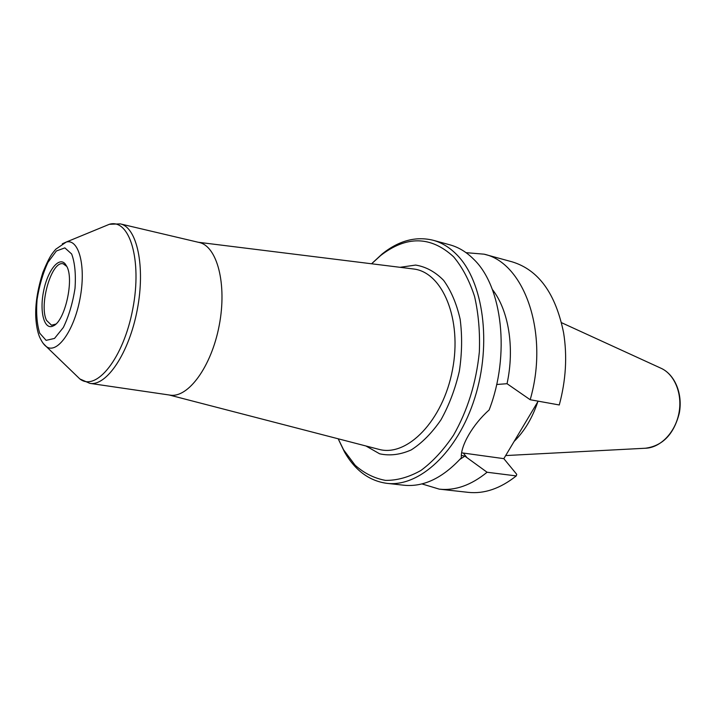 <?xml version="1.0" encoding="UTF-8"?>
<svg xmlns="http://www.w3.org/2000/svg" width="716" height="716" viewBox="0 0 716 716"><rect width="100%" height="100%" fill="white"/><g stroke="black" fill="none" stroke-linecap="round" stroke-linejoin="round"><path stroke-width="1.07" d="M66.713 266.245L65.174 263.882C58.658 256.131 47.256 271.283 43.452 291.868C39.407 312.4 44.437 330.685 53.342 325.878C64.959 321.215 74.392 279.33 66.713 266.245M55.821 324.088L51.507 325.216L46.585 320.428C38.637 305.07 51.695 260.159 63.223 263.819L66.821 266.459M378.003 449.111L379.185 449.415C407.279 457.05 442.989 420.659 452.476 369.904C462.339 319.22 442.542 272.241 413.606 268.992L412.398 268.84M400.038 267.31L415.629 265.072C425.895 266.737 435.212 271.82 443.598 280.332C451.098 290.723 456.62 303.7 460.155 319.264C462.321 335.885 462.053 353.203 459.341 371.21C455.233 388.958 449.111 405.158 440.975 419.809C431.954 432.983 422.037 443.016 411.235 449.916C400.316 454.741 389.772 456.038 379.623 453.801L365.948 445.987M169.987 395.107C188.084 398.347 211.462 366.681 219.221 325.395C227.205 284.154 217.136 246.107 199.111 242.464L120.27 223.884C136.989 227.178 145.608 266.558 137.257 309.76C129.113 353.006 106.594 386.443 89.84 383.355L169.987 395.107M338.22 438.801L343.573 449.773L355.118 465.23C364.202 473.294 374.343 478.351 385.548 480.391C397.165 480.508 408.97 477.196 420.945 470.448C432.733 461.731 443.58 449.988 453.497 435.23C467.584 410.536 476.203 382.8 479.344 352.03C480.105 332.206 478.512 313.671 474.565 296.433C469.356 280.466 462.366 267.247 453.595 256.784C430.853 235.94 406.536 235.528 380.626 255.549L371.613 263.783M466.035 252.659L484.106 254.18L512.137 261.841C538.513 269.851 555.67 293.524 563.608 332.842C567.367 356.273 565.917 380.312 559.277 404.97L530.18 399.725L507.035 383.704L496.662 384.492M461.31 455.376L464.863 456.128L487.086 472.247L516.272 475.916L516.746 474.35L503.831 458.652L461.587 452.816M503.831 458.652L538.172 401.166M372.123 263.255L382.317 253.822C398.91 240.603 415.853 236.074 433.126 240.254L449.818 244.809C458.571 247.199 466.608 252.086 473.911 259.46C502.328 286.66 510.41 355.073 489.126 409.982C472.721 424.481 460.352 446.014 461.337 457.793C442.649 478.064 423.523 487.211 403.949 485.233L386.747 483.327C369.152 480.839 355.073 470.403 344.503 452.002L338.507 439.481M433.126 240.254C441.826 242.626 449.791 247.521 457.032 254.941C483.327 281.495 492.071 343.653 474.771 398.007C457.649 452.476 418.905 487.435 386.747 483.327M537.779 401.837C532.301 418.126 524.416 431.318 514.124 441.423M487.086 472.247C471.146 485.215 455.215 490.854 439.275 489.144L468.166 492.348C484.249 494.067 500.287 488.589 516.272 475.916M484.106 254.18C524.264 262.665 549.494 333.253 530.18 399.725M439.275 489.144L421.912 483.909M492.313 289.416C508.566 309.921 514.894 347.752 507.035 383.704M464.863 456.128L459.878 459.403M39.738 333.2L46.11 340.351L54.523 338.426L63.348 327.481C68.826 316.123 72.719 303.074 75.019 288.324C75.977 274.022 74.849 262.575 71.654 253.992L64.852 247.879L56.394 250.976L47.954 262.351C42.862 273.396 39.237 285.827 37.062 299.646C36.042 313.169 36.928 324.357 39.738 333.2M75.914 375.157L79.843 378.943C96.257 392.055 123.573 358.152 132.791 308.909C142.35 259.729 129.435 218.147 109.342 224.296L104.303 226.372M43.291 343.474L46.289 346.553C56.752 354.635 73.9 331.311 79.977 298.832C86.278 266.397 78.93 238.392 66.221 242.062L62.301 243.816M463.395 453.13L467.029 457.73M660.6 368.06C674.83 374.173 683.01 393.898 679.287 413.177C673.881 434.299 662.551 445.987 645.304 448.243C660.304 447.894 675.286 432.589 678.938 413.114C682.715 393.657 674.418 373.913 660.6 368.06L561.532 322.692M525.428 422.512L524.336 424.337M66.275 265.752L65.174 263.882M55.051 324.536L53.342 325.878M169.137 394.981L379.185 449.415M198.269 242.268L413.606 268.992M120.27 223.884L109.342 224.296L66.221 242.062L55.741 249.24C52.608 253.231 50.29 254.457 42.951 272.232C37.527 289.264 35.138 304.389 35.8 317.618C36.256 325.216 37.465 331.544 39.407 336.601C41.707 341.666 43.998 344.987 46.289 346.553L79.843 378.943L89.84 383.355M343.573 449.773L344.503 452.002M380.626 255.549L382.317 253.822M645.304 448.243L505.675 455.564"/></g></svg>
